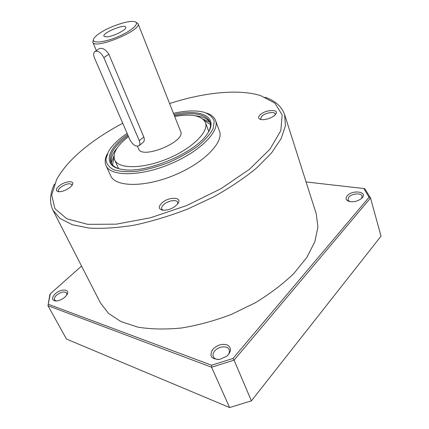 <?xml version="1.0" encoding="UTF-8"?>
<svg xmlns="http://www.w3.org/2000/svg" width="429" height="429" viewBox="0 0 429 429"><rect width="100%" height="100%" fill="white"/><g stroke="black" fill="none" stroke-linecap="round" stroke-linejoin="round"><path stroke-width="0.64" d="M369.09 197.227L370.511 198.005L381.022 236.154L251.399 400.858L229.606 407.55L251.399 400.858L234.073 360.146L370.511 198.005L364.913 188.846L363.792 188.524L369.09 197.227L232.958 358.478L234.073 360.146L211.583 367.224L211.583 365.213L232.958 358.478M229.606 407.55L211.583 367.224L47.978 305.695L66.49 339.066L229.606 407.55M50.327 293.779L49.882 294.589L47.978 305.695L50.327 293.779L81.553 266.066M54.483 184.046C49.785 193.769 49.265 202.472 52.928 210.156L100.397 302.858L108.467 313.336L121.021 321.616L137.811 327.123C150.938 329.284 165.508 329.574 181.526 327.992C198.053 325.279 214.682 320.747 231.419 314.393L255.217 302.81C270.039 293.806 282.92 284.025 293.865 273.471L306.81 257.464L314.848 241.725L317.921 227.005L316.264 213.883L284.625 114.656C281.81 106.628 275.311 100.815 265.127 97.227M55.293 293.758C51.432 297.855 51.614 300.279 55.824 301.019C60.462 300.622 64.168 298.536 66.94 294.755C70.587 289.055 61.036 288.326 55.293 293.758M347.147 195.838C345.152 198.498 345.892 200.386 349.362 201.501C353.989 202.231 358.113 201.158 361.738 198.273C368.801 191.817 352.472 189.264 347.147 195.838M212.95 349.131C208.88 355.904 211.127 359.325 219.691 359.395L226.764 356.242C231.424 351.667 231.719 347.962 227.649 345.114C222.506 343.393 217.605 344.728 212.95 349.131M306.081 181.944L363.792 188.524M211.583 365.213L48.52 304.327M52.928 210.156L60.14 218.554L72.249 224.694L89.093 228.072C102.51 228.85 117.648 227.863 134.518 225.112C152.038 221.326 169.852 215.932 187.95 208.928L213.899 196.745C230.201 187.596 244.498 177.965 256.805 167.841L271.589 152.853L281.161 138.588L285.424 125.697L284.625 114.656M122.742 123.262C110.489 129.735 99.324 136.781 89.259 144.407C74.083 155.925 63.186 167.664 56.58 179.622L51.7 195.109L54.864 208.617L66.849 218.801L87.688 224.335L116.318 224.158L150.418 217.793L186.572 205.582L220.828 188.771L249.512 169.257L269.954 149.212L280.839 130.598L282.164 114.929L274.898 103.116L260.521 95.565C238.304 88.712 203.652 92.519 169.594 103.534M107.293 153.866C104.982 158.296 104.558 162.194 106.017 165.556L110.709 175.804C115.267 187.049 144.332 187.629 174.088 175.289C203.893 163.079 224.11 142.187 219.417 130.995L215.524 120.42C214.194 117.004 211.148 114.538 206.387 113.02M260.21 114.741C257.947 116.951 258.033 118.501 260.457 119.396C264.237 120.678 273.311 117.648 275.606 114.318C279.981 108.95 265.68 109.449 260.21 114.741M59.325 185.768C55.759 188.851 55.411 190.808 58.269 191.65C62.055 192.433 70.656 188.229 72.324 184.797C75.134 180.18 65.138 180.995 59.325 185.768M161.894 202.965C158.258 206.692 158.489 209.105 162.591 210.205C168.683 210.382 173.772 208.215 177.863 203.7C183.017 196.879 168.763 196.375 161.894 202.965M106.017 165.556C110.43 176.507 139.564 176.732 169.557 164.296C199.598 151.984 220.115 131.301 215.524 120.42M127.102 133.333L122.077 137.001C115.798 141.913 111.256 146.777 108.446 151.593L105.92 159.046C106.226 163.54 108.762 167.085 113.54 169.686C119.584 171.584 127.359 172.115 136.883 171.289C147.115 169.627 157.759 166.693 168.811 162.489C179.612 157.684 189.232 152.268 197.667 146.235C205.008 140.117 210.151 134.25 213.1 128.652L214.221 121.321C212.795 117.208 209.379 114.173 203.968 112.221C196.01 110.189 185.837 110.553 173.455 113.315M127.644 134.583C107.148 148.686 102.027 165.744 120.994 169.219L123.284 169.584C146.6 173.632 196.112 152.402 207.486 133.575C219.246 116.688 200.649 108.43 173.933 114.522M227.574 355.534C229.311 353.475 229.826 351.517 229.124 349.667C227.584 345.399 218.592 346.187 214.795 350.852C213.084 352.901 212.591 354.853 213.31 356.714C214.184 358.488 215.959 359.427 218.634 359.518M361.55 198.445L362.124 196.139C361.443 192.653 351.7 193.447 348.75 197.179L347.903 199.855L349.614 201.555M66.758 295.055L66.726 293.104C64.516 291.109 61.159 291.768 56.66 295.088C54.676 296.954 53.974 298.579 54.563 299.951L56.178 301.019M177.585 204.075L177.627 202.263C176.625 199.174 167.809 200.675 163.701 204.585C161.91 206.252 161.25 207.738 161.722 209.036L163.058 210.264M71.943 185.398L71.831 184.647C69.621 182.963 65.948 183.794 60.811 187.141C58.827 188.749 58.044 190.095 58.457 191.168L58.987 191.715M275.155 114.843L275.171 113.926C274.587 111.213 265.326 112.768 261.862 116.12L260.569 118.822L261.122 119.546M210.478 124.549L204.236 120.415M114.028 157.599L112.511 164.929M209.878 122.217L202.917 119.069M114.017 155.711L111.293 162.848M210.248 122.855C207.936 118.79 202.912 116.436 195.179 115.787M117.197 147.93C112.162 153.839 110.258 159.052 111.481 163.567M208.317 132.277C210.489 128.26 211.03 124.78 209.947 121.852C205.593 113.916 193.731 111.824 174.356 115.589M128.11 135.655C114.227 145.839 108.521 154.831 110.988 162.639C112.285 165.481 115.117 167.567 119.487 168.887M128.523 136.62L127.488 137.419C116.768 146.016 112.489 153.518 114.661 159.926C118.313 169.053 142.546 169.117 167.31 158.843C192.117 148.681 209.266 131.569 205.427 122.512C201.716 115.557 191.479 113.54 174.7 116.468M137.478 146.268L138.588 148.858C141.79 159.84 186.116 141.57 180.647 131.521L138.02 23.606L135.618 22.061M93.415 39.457L92.798 42.246C94.455 49.941 142.267 30.234 138.02 23.606M99.115 48.756C102.247 47.453 105.491 49.276 108.848 54.22L143.812 137.012C144.627 139.328 144.407 141.125 143.152 142.396L139.146 145.64C140.117 144.573 140.154 142.911 139.253 140.658L103.829 57.615C100.922 52.333 97.892 50.343 94.739 51.641C93.409 52.96 93.329 55.089 94.503 58.028L129.949 139.908C132.947 145.082 136.014 146.991 139.146 145.64M100.306 32.829C96.916 35.028 94.734 36.974 93.753 38.658C90.755 43.619 102.906 42.98 117.117 37.076C131.36 31.253 140.439 23.139 134.813 21.734C129.461 19.916 110.532 26.056 100.306 32.829M106.896 36.84C112.822 36.567 125.547 30.4 125.767 27.719C127.15 22.453 99.7 33.768 104.386 36.529L106.896 36.84M143.812 137.012L139.253 140.658M108.848 54.22L103.829 57.615M208.767 131.419L205.427 122.512M118.565 168.597L114.661 159.926M96.369 50.558L92.798 42.246M99.11 48.745L95.152 51.367"/></g></svg>
